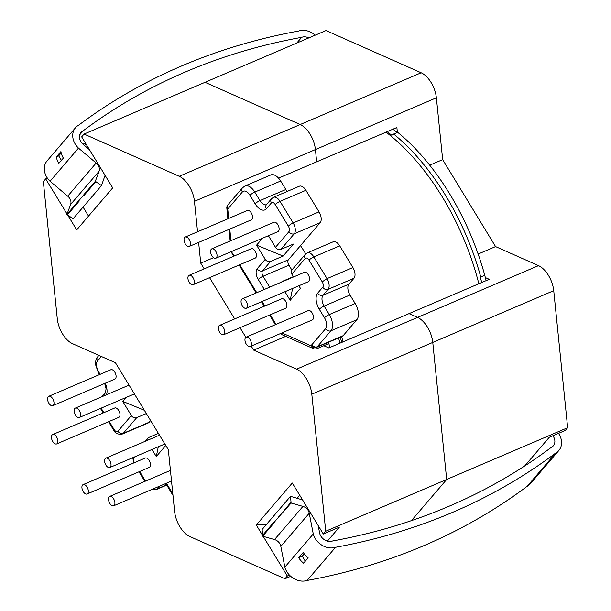 <?xml version="1.0" encoding="UTF-8"?>
<svg xmlns="http://www.w3.org/2000/svg" width="611" height="611" viewBox="0 0 611 611"><rect width="100%" height="100%" fill="white"/><g stroke="black" fill="none" stroke-linecap="round" stroke-linejoin="round"><path stroke-width="0.92" d="M387.122 131.678L391.735 135.237L397.624 132.281A174.99 94.338 66.8 0 1 484.79 275.37L480.269 277.295L481.766 282.503M244.973 340.434A5.094 2.75 -113.2 0 0 246.974 345.123A5.094 2.75 -113.2 0 0 250.166 346.529A5.094 2.75 -113.2 0 0 251.35 343.26A5.094 2.75 -113.2 0 0 249.349 338.57A5.094 2.75 -113.2 0 0 246.157 337.165A5.094 2.75 -113.2 0 0 244.973 340.434M250.166 346.529L312.267 319.958A5.094 2.75 -113.2 0 0 313.451 316.689A5.094 2.75 -113.2 0 0 311.45 312A5.094 2.75 -113.2 0 0 308.257 310.587L246.157 337.165M218.402 328.642A5.094 2.75 -113.2 0 0 220.403 333.331A5.094 2.75 -113.2 0 0 223.595 334.736A5.094 2.75 -113.2 0 0 224.779 331.468A5.094 2.75 -113.2 0 0 222.778 326.778A5.094 2.75 -113.2 0 0 219.586 325.373A5.094 2.75 -113.2 0 0 218.402 328.642M223.595 334.736L285.696 308.165A5.094 2.75 -113.2 0 0 286.88 304.897A5.094 2.75 -113.2 0 0 284.879 300.207A5.094 2.75 -113.2 0 0 281.686 298.794L219.586 325.373M241.085 302.17A5.094 2.75 -113.2 0 0 243.086 306.859A5.094 2.75 -113.2 0 0 246.279 308.265A5.094 2.75 -113.2 0 0 247.463 304.996A5.094 2.75 -113.2 0 0 245.462 300.307A5.094 2.75 -113.2 0 0 242.269 298.894A5.094 2.75 -113.2 0 0 241.085 302.17M246.279 308.265L308.379 281.694A5.094 2.75 -113.2 0 0 309.563 278.425A5.094 2.75 -113.2 0 0 307.562 273.736A5.094 2.75 -113.2 0 0 304.37 272.323L242.269 298.894M187.944 278.585A5.094 2.75 -113.2 0 0 189.945 283.275A5.094 2.75 -113.2 0 0 193.137 284.68A5.094 2.75 -113.2 0 0 194.329 281.411A5.094 2.75 -113.2 0 0 192.32 276.722A5.094 2.75 -113.2 0 0 189.127 275.317A5.094 2.75 -113.2 0 0 187.944 278.585M193.137 284.68L255.238 258.109A5.094 2.75 -113.2 0 0 256.421 254.84A5.094 2.75 -113.2 0 0 254.42 250.151A5.094 2.75 -113.2 0 0 251.228 248.738L189.127 275.317M210.627 252.106A5.094 2.75 -113.2 0 0 212.628 256.803A5.094 2.75 -113.2 0 0 215.82 258.209A5.094 2.75 -113.2 0 0 217.012 254.94A5.094 2.75 -113.2 0 0 215.003 250.25A5.094 2.75 -113.2 0 0 211.811 248.837A5.094 2.75 -113.2 0 0 210.627 252.106M215.82 258.209L277.921 231.638A5.094 2.75 -113.2 0 0 279.105 228.369A5.094 2.75 -113.2 0 0 277.104 223.679A5.094 2.75 -113.2 0 0 273.911 222.267L211.811 248.837M184.056 240.314A5.094 2.75 -113.2 0 0 186.057 245.011A5.094 2.75 -113.2 0 0 189.25 246.416A5.094 2.75 -113.2 0 0 190.441 243.147A5.094 2.75 -113.2 0 0 188.432 238.458A5.094 2.75 -113.2 0 0 185.24 237.045A5.094 2.75 -113.2 0 0 184.056 240.314M189.25 246.416L251.35 219.845A5.094 2.75 -113.2 0 0 252.534 216.577A5.094 2.75 -113.2 0 0 250.533 211.887A5.094 2.75 -113.2 0 0 247.34 210.474L185.24 237.045M47.597 399.563A5.094 2.75 -113.2 0 0 49.598 404.261A5.094 2.75 -113.2 0 0 52.79 405.666A5.094 2.75 -113.2 0 0 53.982 402.397A5.094 2.75 -113.2 0 0 51.973 397.708A5.094 2.75 -113.2 0 0 48.781 396.295A5.094 2.75 -113.2 0 0 47.597 399.563M52.79 405.666L114.891 379.095A5.094 2.75 -113.2 0 0 116.075 375.826A5.094 2.75 -113.2 0 0 114.074 371.137A5.094 2.75 -113.2 0 0 110.881 369.724L48.781 396.295M74.168 411.356A5.094 2.75 -113.2 0 0 76.169 416.053A5.094 2.75 -113.2 0 0 79.361 417.458A5.094 2.75 -113.2 0 0 80.553 414.189A5.094 2.75 -113.2 0 0 78.544 409.5A5.094 2.75 -113.2 0 0 75.352 408.087A5.094 2.75 -113.2 0 0 74.168 411.356M51.484 437.835A5.094 2.75 -113.2 0 0 53.485 442.524A5.094 2.75 -113.2 0 0 56.678 443.93A5.094 2.75 -113.2 0 0 57.869 440.661A5.094 2.75 -113.2 0 0 55.861 435.971A5.094 2.75 -113.2 0 0 52.668 434.566A5.094 2.75 -113.2 0 0 51.484 437.835M56.678 443.93L118.778 417.359A5.094 2.75 -113.2 0 0 119.962 414.09A5.094 2.75 -113.2 0 0 117.961 409.401A5.094 2.75 -113.2 0 0 114.769 407.988L52.668 434.566M104.626 461.42A5.094 2.75 -113.2 0 0 106.627 466.109A5.094 2.75 -113.2 0 0 109.82 467.514A5.094 2.75 -113.2 0 0 111.003 464.245A5.094 2.75 -113.2 0 0 109.002 459.556A5.094 2.75 -113.2 0 0 105.81 458.151A5.094 2.75 -113.2 0 0 104.626 461.42M81.943 487.891A5.094 2.75 -113.2 0 0 83.944 492.581A5.094 2.75 -113.2 0 0 87.136 493.986A5.094 2.75 -113.2 0 0 88.32 490.717A5.094 2.75 -113.2 0 0 86.319 486.028A5.094 2.75 -113.2 0 0 83.127 484.622A5.094 2.75 -113.2 0 0 81.943 487.891M87.136 493.986L149.237 467.415A5.094 2.75 -113.2 0 0 150.421 464.146A5.094 2.75 -113.2 0 0 148.42 459.457A5.094 2.75 -113.2 0 0 145.227 458.044L83.127 484.622M108.514 499.683A5.094 2.75 -113.2 0 0 110.515 504.373A5.094 2.75 -113.2 0 0 113.707 505.778A5.094 2.75 -113.2 0 0 114.891 502.509A5.094 2.75 -113.2 0 0 112.89 497.82A5.094 2.75 -113.2 0 0 109.697 496.415A5.094 2.75 -113.2 0 0 108.514 499.683M343.138 335.699L356.824 319.721A12.732 6.866 66.8 0 0 355.167 303.484L350.004 294.998A8.485 4.575 66.8 0 1 347.896 288.896A8.485 4.575 66.8 0 1 348.904 284.176L353.96 278.272L328.084 289.339L323.028 295.25A8.485 4.575 -113.2 0 0 322.028 299.97A8.485 4.575 -113.2 0 0 324.128 306.073L329.298 314.558A12.732 6.866 66.8 0 1 330.948 330.795L317.262 346.773A8.485 4.575 66.8 0 1 316.292 347.499A8.485 4.575 66.8 0 1 315.933 347.621L342.168 336.424A8.485 4.575 66.8 0 0 343.138 335.699L317.262 346.773A4.178 3.399 40.6 0 1 311.908 344.673L325.594 328.695A8.554 4.613 -113.2 0 0 324.487 317.789L319.316 309.296A12.663 6.828 66.8 0 1 316.177 300.192A12.663 6.828 66.8 0 1 317.674 293.15A4.178 3.399 40.6 0 0 323.028 295.25L348.904 284.176M293.524 276.966L291.798 274.133A4.178 3.399 -139.4 0 1 291.859 270.031L288.934 265.182A4.246 2.291 66.8 0 1 287.888 262.134A4.246 2.291 66.8 0 1 288.384 259.774L320.141 222.702L294.265 233.776L280.846 249.441A4.178 3.399 -139.4 0 1 275.492 247.34L268.412 235.709M397.15 132.48A174.662 94.155 -113.2 0 0 392.919 129.196M281.961 332.926L311.923 346.223A174.662 94.155 -113.2 0 0 311.557 344.963A4.308 2.322 -113.2 0 0 311.908 344.673M284.94 291.722L290.164 300.314L300.436 288.323L298.871 285.765M262.493 238.244L256.589 245.133L265.227 259.331A4.178 3.399 40.6 0 0 270.581 261.432L262.516 270.849A4.246 2.291 -113.2 0 0 262.012 273.209A4.246 2.291 -113.2 0 0 263.066 276.256L269.695 287.162M126.034 397.494L122.719 401.358L131.357 415.556A4.178 3.399 40.6 0 0 136.711 417.657L123.285 433.321A8.485 4.575 66.8 0 1 122.315 434.039L148.19 422.972A8.485 4.575 66.8 0 0 149.16 422.247L123.285 433.321A4.178 3.399 -139.4 0 1 117.931 431.221L131.357 415.556M151.994 449.475L156.294 456.539L165.78 445.472M311.923 346.223L314.062 348.919L316.292 348.942L328.84 343.573A174.662 94.155 66.8 0 1 329.879 347.499M486.157 280.625A174.662 94.155 -113.2 0 0 484.767 275.378M305.905 190.296L280.037 201.363A8.485 4.575 66.8 0 0 273.484 197.307L299.359 186.233A8.485 4.575 66.8 0 1 305.905 190.296L319.041 211.88A8.485 4.575 66.8 0 1 320.141 222.702M270.581 261.432L283.114 256.07L293.379 244.079L280.846 249.441M305.21 258.461A4.178 3.399 40.6 0 1 305.279 254.359L307.295 252.87L333.171 241.803A8.485 4.575 66.8 0 1 339.716 245.859L313.84 256.933L327.038 278.608L322.211 281.808L309.029 260.156A4.308 2.322 -113.2 0 0 305.21 258.461L291.798 274.133M339.716 245.859L352.914 267.534L327.038 278.608A8.485 4.575 66.8 0 1 328.084 289.339A4.178 3.399 40.6 0 1 322.73 287.239A4.308 2.322 -113.2 0 0 322.211 281.808M275.492 247.34L288.911 231.676A4.308 2.322 -113.2 0 0 288.354 226.177L275.217 204.593A4.308 2.322 -113.2 0 0 271.406 202.898L266.35 208.794A12.663 6.828 66.8 0 1 255.138 203.814L249.968 195.321A8.554 4.613 -113.2 0 0 242.391 191.961A4.178 3.399 40.6 0 1 242.46 187.86L244.965 186.004L270.833 174.937A12.732 6.866 66.8 0 1 280.655 181.024L285.826 189.517L259.95 200.591A8.485 4.575 -113.2 0 0 266.427 204.677M287.223 191.426A8.485 4.575 66.8 0 1 285.826 189.517M293.341 276.668L282.641 281.251A4.178 3.399 40.6 0 0 281.587 282.015A4.178 3.399 40.6 0 0 281.518 282.106L281.587 282.015M352.914 267.534A8.485 4.575 66.8 0 1 353.96 278.272M315.933 347.621C313.886 348.209 312.427 347.331 311.557 344.963M158.402 433.352L148.771 437.476A4.178 3.399 40.6 0 0 147.717 438.24A4.178 3.399 40.6 0 0 147.037 440.508M146.342 413.532L136.711 417.657M150.612 420.551L149.16 422.247M156.294 456.539L158.295 446.778M144.364 410.279L122.719 401.358M283.114 256.07L256.589 245.133M290.164 300.314L292.6 288.445M314.062 348.919L281.663 334.545L280.915 333.377M231.241 251.61L234.403 255.94M242.46 187.86L227.804 204.96A4.178 3.399 40.6 0 0 227.743 209.061L228.697 218.455M300.49 245.645A174.593 94.125 66.8 0 1 305.752 253.87M341.633 336.653A174.593 94.125 66.8 0 1 343.008 341.877M386.015 132.144A174.593 94.125 66.8 0 1 478.848 283.748M278.532 178.137L316.666 161.823L315.421 149.565L316.666 161.823L396.883 127.5L397.379 132.388M47.406 178.137L45.68 178.878L43.343 181.604L57.266 318.637A21.217 11.441 -113.2 0 0 72.495 343.665L115.426 362.72L168.331 449.673L174.616 511.499A21.217 11.441 -113.2 0 0 189.838 536.527L284.993 578.754L287.33 576.028L289.469 575.119M323.807 345.727L328.825 347.949L409.034 313.626L417.542 317.407A21.217 11.441 66.8 0 1 432.771 342.435L311.809 394.194L325.724 531.226L323.326 534.022L292.295 483.018L256.299 525.025L262.31 534.915M263.188 536.343L287.33 576.028M311.809 394.194A21.217 11.441 -113.2 0 0 296.579 369.166L538.505 265.64A21.217 11.441 66.8 0 1 553.734 290.668L567.657 427.7L565.32 430.427L549.274 437.293L524.734 465.941M251.197 346.086L253.649 350.111L296.579 369.166M198.628 242.407L200.736 263.158L204.211 268.863M209.565 277.654L234.67 318.919M240.016 327.71L245.866 337.325M194.458 201.325A21.217 11.441 -113.2 0 0 179.229 176.296L84.074 134.069L326.007 30.55L421.162 72.778A21.217 11.441 66.8 0 1 436.384 97.806L315.421 149.565A21.217 11.441 -113.2 0 0 300.192 124.537A21.217 11.441 66.8 0 1 315.421 149.565L194.458 201.325L197.552 231.783M67.951 215.477L76.711 229.881L112.707 187.875L81.675 136.872L84.074 134.069M45.68 178.878L67.08 214.041M323.326 534.022L339.365 527.156L327.412 541.109M284.993 578.754L290.714 576.31M411.409 520.641L446.687 479.467L432.771 342.435L446.687 479.459L411.409 520.641M325.724 531.226L446.687 479.467M85.899 143.806L84.471 145.464M179.229 176.296L300.192 124.537L205.044 82.309L300.192 124.537L421.162 72.778M200.736 263.158L213.545 257.674M253.649 350.111L285.765 336.363M88.542 216.08L83.073 207.106M299.734 495.246L297.122 498.293M266.679 524.185L256.299 525.025M436.384 97.806L442.67 159.631L495.574 246.592L538.505 265.64M567.657 427.7L446.687 479.459M553.734 290.668L432.771 342.427A21.217 11.441 -113.2 0 0 417.542 317.399L409.034 313.626L489.243 279.303L485.363 277.585M442.67 159.631L429.716 165.176M495.574 246.592L478.138 254.054M85.311 142.837A700.466 570.17 40.6 0 0 83.065 144.272M315.207 35.171A16.634 13.541 40.6 0 0 298.764 31.001A707.866 576.196 40.6 0 0 78.697 125.163A16.634 13.541 40.6 0 0 75.489 127.737L47.07 160.899A16.634 13.541 40.6 0 0 50.064 181.261L67.737 196.177A7.622 6.202 40.6 0 1 70.632 204.448L66.92 214.469L73.068 218.784L101.487 185.622L95.331 181.307L83.402 195.237L83.738 195.787L95.667 181.864M75.489 127.737A16.634 13.541 40.6 0 0 78.483 148.099L96.156 163.015A7.622 6.202 40.6 0 1 99.043 171.286L95.331 181.307M105.084 175.334L101.487 185.622M308.807 37.913A9.386 7.638 40.6 0 0 301.666 37.332A700.466 570.17 40.6 0 0 83.104 130.846A9.386 7.638 40.6 0 0 80.988 132.457A9.386 7.638 40.6 0 0 82.775 144.036L89.489 149.71M50.064 181.261L78.483 148.099M56.38 156.859L60.932 151.551A16.634 13.541 -139.4 0 0 63.353 158.081L58.801 163.389A16.634 13.541 40.6 0 1 56.38 156.859L58.687 155.874L61.406 160.349M67.737 196.177L96.156 163.015M67.256 215.026L79.186 201.095L78.85 200.545L66.92 214.469M78.75 200.813L83.302 195.505M79.728 134.794L83.104 130.846M296.747 43.068L301.666 37.332M83.402 195.237L83.738 195.787M61.192 152.949L58.687 155.874M552.871 435.758A9.386 7.638 -139.4 0 1 553.314 445.831A9.386 7.638 -139.4 0 1 551.198 447.435A700.466 570.17 -139.4 0 1 332.636 540.956A9.386 7.638 -139.4 0 1 319.713 533.441L318.171 525.552M302.575 499.928L290.538 496.331L262.119 529.493L262.677 536.198L274.614 522.275L274.278 521.718L262.34 535.648M558.507 433.344A16.634 13.541 -139.4 0 1 558.813 450.544A16.634 13.541 -139.4 0 1 555.605 453.125A707.866 576.196 -139.4 0 1 335.538 547.288A16.634 13.541 -139.4 0 1 313.267 533.968L309.242 513.225A7.622 6.202 -139.4 0 0 302.949 506.397L291.096 503.036L290.538 496.331M558.813 450.544L530.401 483.706A16.634 13.541 -139.4 0 1 527.186 486.287A707.866 576.196 -139.4 0 1 307.127 580.45A16.634 13.541 -139.4 0 1 284.848 567.13L280.823 546.387A7.622 6.202 -139.4 0 0 274.53 539.566L262.677 536.198M313.267 533.968L284.848 567.13M335.538 547.288L307.127 580.45M298.718 557.69L303.262 552.382A16.634 13.541 -139.4 0 0 308.15 557.858L303.598 563.166A16.634 13.541 40.6 0 1 298.718 557.69L302.254 556.178L305.301 561.188M555.605 453.125L527.186 486.287M309.242 513.225L280.823 546.387M290.76 502.486L278.837 516.875L291.096 503.036M278.837 516.875L274.293 522.184M279.158 516.967L278.822 516.417M304.24 553.856L302.254 556.178M393.614 134A174.99 94.338 66.8 0 1 480.781 277.089M98.661 371.9A4.178 0.901 -31.3 0 0 98.333 372.687L95.622 364.782C95.469 360.864 96.141 358.229 97.615 356.885A4.178 3.399 40.6 0 0 97.554 360.986A8.554 4.613 -113.2 0 0 96.538 365.745A8.554 4.613 -113.2 0 0 98.661 371.9L100.143 374.322M135.497 456.532L134.229 458.006A4.308 2.322 -113.2 0 0 133.717 460.404A4.308 2.322 -113.2 0 0 134.359 462.695M134.229 458.006A4.178 3.399 -139.4 0 1 133.855 457.234M264.326 289.461L258.247 279.487A8.424 4.537 66.8 0 1 256.162 273.43A8.424 4.537 66.8 0 1 257.162 268.748A4.178 3.399 40.6 0 0 262.516 270.849L288.384 259.774M350.004 294.998L324.128 306.073A4.178 0.901 -31.3 0 0 319.316 309.296M288.934 265.182L263.066 276.256A4.178 0.901 -31.3 0 0 258.247 279.487M242.391 191.961L227.743 209.061A4.178 1.764 174.2 0 1 226.826 208.099L227.911 218.791M229.774 229.079L230.95 240.65M232.035 251.274L232.127 252.206M239.749 264.739L256.765 292.7M262.119 301.49L264.861 305.996M270.207 314.795L276.042 324.372M317.674 293.15L322.73 287.239M257.162 268.748L265.227 259.331M101.403 356.496L97.554 360.986M105.283 383.204A12.663 6.828 66.8 0 1 106.482 394.775M101.113 408.156L103.855 412.662M109.209 421.46L114.12 429.525A4.308 2.322 -113.2 0 0 117.931 431.221M139.667 471.516L145.494 481.094M166.184 483.324A12.663 6.828 66.8 0 1 168.01 485.867L172.814 493.757M319.041 211.88L293.165 222.954A8.485 4.575 66.8 0 1 294.265 233.776A4.178 3.399 40.6 0 1 288.911 231.676M307.295 252.87A8.485 4.575 66.8 0 1 313.84 256.933A4.178 0.901 148.7 0 0 309.029 260.156M244.965 186.004A12.732 6.866 66.8 0 1 254.779 192.098L259.95 200.591A4.178 0.901 148.7 0 0 255.138 203.814M280.655 181.024L254.779 192.098A4.178 0.901 148.7 0 0 249.968 195.321M275.217 204.593A4.178 0.901 -31.3 0 1 280.037 201.363L293.165 222.954A4.178 0.901 -31.3 0 0 288.354 226.177M355.167 303.484L329.298 314.558A4.178 0.901 -31.3 0 0 324.487 317.789M356.824 319.721L330.948 330.795A4.178 3.399 40.6 0 1 325.594 328.695M339.968 343.183A174.662 94.155 -113.2 0 0 338.586 337.959M159.364 486.241L157.096 488.892A8.485 4.575 66.8 0 1 156.133 489.617L166.62 485.126M166.436 484.89L157.096 488.892A4.178 3.399 40.6 0 1 153.751 488.647M168.01 485.867A4.178 0.901 148.7 0 0 167.674 486.654L172.974 495.361M172.913 494.742A4.178 0.901 148.7 0 0 172.844 495.154M108.559 421.735L113.783 430.312A4.178 0.901 -31.3 0 1 114.12 429.525M100.471 408.431L100.647 408.721A4.178 0.901 -31.3 0 1 100.693 408.331M101.831 396.76L105.535 392.438A4.178 3.399 40.6 0 0 104.977 395.416M271.406 202.898A4.178 3.399 -139.4 0 1 271.467 198.796L266.411 204.693A4.178 3.399 40.6 0 0 266.35 208.794M70.632 204.448L99.043 171.286M302.949 506.397L274.53 539.566M133.756 462.955L132.786 457.692M79.361 417.458L134.405 393.912M109.82 467.514L164.863 443.968M113.707 505.778L171.523 481.048M109.697 496.415L170.438 470.424M105.81 458.151L159.509 435.169M75.352 408.087L129.051 385.113M305.279 254.359L291.859 270.031M147.717 438.24L145.044 441.356M139.018 471.791L144.845 481.369M151.604 489.564L156.133 489.617M165.329 483.691L167.674 486.654M113.783 430.312C115.204 433.42 118.053 434.658 122.315 434.039M100.647 408.721L103.213 412.937M105.535 392.438L106.077 388.749L104.68 383.464M98.333 372.687L99.494 374.596M98.906 355.388L97.615 356.885M231.309 252.198L233.753 256.215M239.107 265.014L256.116 292.975M261.47 301.765L264.212 306.271M269.566 315.07L275.393 324.647M280.747 333.446L281.129 334.072M228.988 229.415L230.164 240.986M340.319 337.211L341.702 342.443M227.804 204.96A4.178 4.178 0 0 0 226.826 208.099M273.484 197.307L271.467 198.796"/></g></svg>
